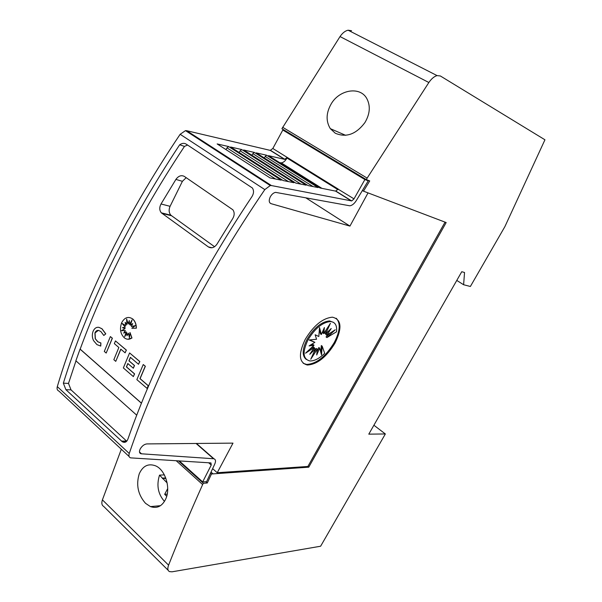 <?xml version="1.0" encoding="UTF-8"?>
<svg xmlns="http://www.w3.org/2000/svg" width="602" height="602" viewBox="0 0 602 602"><rect width="100%" height="100%" fill="white"/><g stroke="black" fill="none" stroke-linecap="round" stroke-linejoin="round"><path stroke-width="0.9" d="M208.668 462.772L211.242 465.045L210.963 462.915L130.574 457.866C128.994 457.287 128.55 455.827 129.257 453.487C143.043 412.769 161.426 369.801 184.415 324.591C207.562 279.29 234.359 234.291 264.812 189.6L270.26 185.551L271.442 185.566L351.688 200.94L353.946 198.969L364.887 179.554L368.251 180.833L356.693 199.917C354.691 203.371 352.433 205.335 349.912 205.816L275.558 192.362C273.481 192.79 271.705 194.318 270.238 196.937C268.673 200.534 268.966 202.784 271.126 203.687L349.95 226.096L368.048 192.866M139.483 451.959L141.493 453.803L213.936 458.769C215.847 459.529 216.005 461.538 214.417 464.804L206.584 481.653L202.678 481.916L211.242 465.045M445.051 222.138L307.885 466.46L217.232 472.721L232.989 443.132L146.941 443.915C144.337 444.163 142.095 445.849 140.213 448.964C139.054 451.492 139.273 453.08 140.876 453.72L141.493 453.803M269.816 202.821L271.126 203.687M284.641 159.349L287.229 157.431L338.226 189.081L335.615 191.112L319.971 187.959L268.515 155.67L284.641 159.349L270.245 150.38L272.826 148.491L287.229 157.431L286.951 158.002L337.903 189.638M270.245 150.38L186.695 130.709L185.484 130.626L180.148 134.291C151.742 176.424 127.06 219.136 106.11 262.412C85.311 305.62 69.042 347.023 57.303 386.619C56.716 388.9 57.25 390.389 58.906 391.074L129.099 456.482M110.332 265.768C130.122 225.013 153.232 184.686 179.674 144.781C181.985 143.178 184.129 142.937 186.093 144.059L252.388 187.997C254.021 190.578 253.871 193.453 251.952 196.613C224.561 237.715 200.308 278.997 179.2 320.452C158.221 361.847 141.101 401.444 127.857 439.234C126.646 442.139 124.81 442.989 122.341 441.77L65.889 389.675L63.353 383.165C75.017 345.601 90.676 306.463 110.332 265.768M279.576 162.615L281.254 162.871C283.414 162.57 285.273 161.027 286.83 158.251L286.951 158.002M143.238 364.541L145.36 366.249L140.093 378.635L148.333 385.747L147.181 388.486L136.865 379.636L143.238 364.541L145.24 366.242L139.973 378.628L148.212 385.739L147.061 388.478M122.266 323.567L125.359 327.089L122.582 327.744L125.193 328.526L121.604 330.694M125.193 328.526L121.453 330.701L125.366 330.566L123.892 333.049M125.246 330.558L123.711 333.139L126.285 331.935L124.96 336.255M126.164 331.92L124.697 336.691L126.962 332.868L127.105 335.54M126.962 332.868L126.984 335.75L128.527 333.207L129.498 337.459M128.407 333.192L129.468 337.835L130.024 332.552L131.973 338.015L127.684 339.235M131.973 338.015L131.853 338C129.37 339.686 126.902 339.656 124.441 337.918C120.43 334.042 119.497 328.993 121.634 322.777C124.539 317.45 128.166 316.14 132.508 318.849L132.628 318.864C135.089 321.032 136.338 324.139 136.376 328.195L131.823 328.256L135.412 325.592L131.349 326.54L132.696 323.575L130.348 325.321L132.086 319.933L129.445 324.568L129.287 320.535L128.196 323.929L126.638 319.037L126.856 324.508L125.148 322.356L125.878 325.629L122.048 323.44L125.239 327.074L122.462 327.729L125.073 328.519M135.33 325.652L131.349 326.54M132.621 323.733L130.348 325.321M131.913 320.452L129.445 324.568M129.295 320.881L128.196 323.929M126.774 319.466L126.856 324.508M125.306 322.559L125.878 325.629M98.931 327.353L102.009 328.775L105.786 333.862L103.8 335.48L100.843 331.506L98.585 330.43C97.005 330.182 95.786 331.01 94.928 332.914L95.229 338.753L97.795 341.785L100.775 342.937L100.707 346.06L96.914 344.6L93.573 340.657C92.098 337.647 91.933 334.539 93.084 331.326C94.446 328.286 96.395 326.961 98.931 327.353L101.888 328.76L105.666 333.847L103.8 335.48M98.337 330.385L95.048 332.921L95.357 338.768L97.915 341.801L100.895 342.952L100.76 346.067M110.362 336.578L112.378 338.211L106.185 353.065L104.304 351.433L110.362 336.578L112.258 338.196L106.185 353.065M115.471 340.928L126.39 350.116L125.111 352.832L120.776 349.13L115.757 361.358L113.846 359.703L118.85 347.489L114.342 343.637L115.471 340.928L126.269 350.108L125.111 352.832M120.874 349.213L115.757 361.358M130.483 357.407L129.039 360.824L134.509 365.512L133.366 368.236L127.79 363.533L126.397 366.904L134.487 373.887L133.358 376.604L123.35 367.935L129.596 352.938L139.709 361.539L138.528 364.278L130.393 357.332L128.918 360.816L134.389 365.504L133.245 368.228M127.88 363.616L126.518 366.911L134.607 373.895L133.358 376.604M129.596 352.938L139.83 361.546L138.528 364.278M187.591 145.044L184.468 146.399C158.16 186.063 135.149 226.156 115.418 266.671C101.768 294.784 90.022 322.273 80.171 349.137L141.462 403.159M75.972 360.869L68.5 383.406L71.028 389.878L126.729 441.198M132.508 318.849C134.968 321.017 136.225 324.132 136.263 328.18L131.823 328.256M331.356 103.619C339.596 89.608 359.921 86.184 366.708 98.374C370.651 105.779 370.049 113.853 364.91 122.597C356.045 134.344 346.158 137.881 335.246 133.215L330.317 128.647C325.727 121.085 326.073 112.74 331.356 103.619M139.273 473.744C142.922 465.782 148.401 463.164 155.7 465.888C165.317 469.899 170.795 487.868 165.866 498.689C162.329 506.199 157.19 508.841 150.455 506.606L145.526 503.325C137.978 494.678 135.894 484.821 139.273 473.744M336.217 318.247C340.755 323.101 340.107 331.198 334.268 342.546C325.659 356.595 316.441 363.894 306.606 364.443L303.227 363.307M305.191 339.43C313.634 325.531 322.702 318.119 332.394 317.186C341.469 319.316 342.35 327.955 335.028 343.095C326.412 357.152 317.194 364.458 307.359 365.015C298.938 362.765 298.216 354.239 305.191 339.43M308.021 339.844C314.989 328.391 322.469 322.288 330.46 321.551C335.186 322.025 337.203 325.456 336.51 331.83L326.909 337.564L335.276 329.753L326.758 335.246L331.228 328.519L325.652 333.847L330.393 323.342L323.763 333.598L324.388 327.541L321.363 334.531L319.519 327.503L318.827 336.518L315.155 334.757L316.547 339.257L309.119 339.979L314.876 342.32L309.074 345.917L314.071 345.232L305.515 353.201L314.259 347.542L309.782 354.285L315.395 348.904L310.745 359.259L317.299 349.115L316.72 354.992L319.685 348.152L321.498 354.856L322.19 346.173L324.689 353.344C319.233 358.589 314.289 361.125 309.842 360.937C302.859 359.093 302.257 352.065 308.021 339.844M306.29 359.439C301.895 355.94 302.181 349.19 307.14 339.197C314.101 327.744 321.573 321.649 329.572 320.919L333.44 322.356M309.699 339.927L314.876 342.32M321.363 334.531L320.482 333.892L319.361 329.618M323.763 333.598L322.883 332.959L323.139 330.423M325.652 333.847L324.779 333.215L326.532 329.309M326.758 335.246L325.878 334.614L327.654 331.935M326.909 337.564L326.036 336.932L330.257 332.989M310.67 344.931L313.198 344.585L314.071 345.232M309.797 349.213L313.386 346.895L314.259 347.542M312.491 350.198L314.522 348.257L315.395 348.904M313.672 352.742L316.426 348.468L317.299 349.115M317.058 351.568L318.819 347.512L319.685 348.152M320.791 352.238L321.317 345.533L322.19 346.173M368.793 434.147L385.348 433.959L320.625 546.225L172.052 571.81L169.493 571.607C167.665 570.643 167.364 568.491 168.59 565.158C178.734 539.422 190.081 512.565 202.641 484.572L203.341 483.271L207.269 483L211.475 473.985L308.758 467.175L446.172 222.559L363.495 191.165L369.726 180.916L366.34 179.622L367.152 178.109L428.857 82.512C431.499 78.696 434.238 76.394 437.067 75.596L440.355 75.965L544.945 139.792L504.897 226.608L470.38 286.477L463.608 284.738L464.541 272.495L461.757 271.72L368.793 434.147M373.895 425.23L385.348 433.959M167.221 494.114L164.67 494.317L167.702 488.576M167.13 482.909L159.515 475.144L164.361 474.865M165.896 478.394L162.472 478.598M165.723 477.928L162.721 478.108M166.701 496.281L164.67 494.317M164.474 501.421C158.017 494.091 156.362 485.332 159.515 475.144M136.722 415.192L75.875 360.786L80.051 349.122L141.432 403.235M184.468 146.399L179.674 144.781M63.353 383.165L68.5 383.406M214.56 246.722L170.87 215.215C168.876 212.777 168.613 209.82 170.08 206.328L182.398 181.322L186.199 177.68M184.332 176.409L232.846 209.767C234.637 212.355 234.599 215.29 232.726 218.586L217.029 244.066C214.432 247.708 211.558 248.664 208.405 246.94L161.313 212.815C159.364 210.346 159.267 207.397 161.027 203.965L175.904 179.411C178.485 175.897 181.292 174.889 184.332 176.409M129.904 332.545L131.853 338M266.596 155.226L318.112 187.583L308.073 185.566L256.256 152.87L266.596 155.226L265.196 156.437L313.055 186.567M254.307 152.419L306.185 185.183L295.793 183.091L243.622 149.981L254.307 152.419L252.84 153.66L300.985 184.137M241.688 149.537L293.911 182.715L283.106 180.54L230.589 147.001L241.688 149.537L240.1 150.809L288.486 181.623M228.7 146.572L281.269 180.171L270.012 177.899L217.149 143.931L228.7 146.572L226.962 147.866L275.573 179.02M353.999 198.863L338.173 189.186M225.961 149.597L226.962 147.866M239.137 152.464L240.1 150.809M251.914 155.248L252.84 153.66M264.308 157.95L265.196 156.437M368.251 180.833L286.401 131.492L282.812 130.032L364.887 179.554M282.812 130.032L272.826 148.491M305.756 197.787L349.95 226.096M240.522 165.55L238.279 164.828M217.232 472.721L212.619 468.642M179.388 460.959L202.678 481.916M362.389 190.488L363.495 191.165M307.885 466.46L308.758 467.175M351.56 30.732L348.099 30.205C345.202 30.837 342.508 32.959 340.032 36.564L281.902 128.723L366.34 179.622M282.639 127.278L367.152 178.109M456.775 280.419L463.608 284.738M121.318 449.235L102.408 499.863C101.347 503.137 101.791 505.334 103.74 506.463L168.184 570.305M176.243 460.763L202.641 484.572M124.29 441.74L124.05 442.342M178.501 460.906L203.341 483.271M205.824 481.705L207.269 483M210.527 473.149L211.475 473.985M196.079 443.471L213.469 458.694M180.148 134.291L264.812 189.6M335.615 191.112L351.38 200.933M212.062 247.761L208.405 246.94M171.48 215.734L161.915 213.349M170.08 206.328L161.027 203.965M182.398 181.322L175.904 179.411M280.487 162.811L320.866 188.14M186.695 130.709L271.442 185.566M126.555 441.04L121.491 441.123M71.028 389.878L65.889 389.675M57.303 386.619L129.257 453.487M340.032 36.564L428.857 82.512M102.408 499.863L168.59 565.158M211.024 472.081L213.07 473.894M196.455 443.463L213.936 458.769M139.626 452.561L140.876 453.72M270.569 150.41L284.964 159.372M335.931 191.12L351.688 200.94M329.572 320.919L330.46 321.551M306.606 364.443L307.359 365.015M160.478 505.68L150.455 506.606M345.661 135.33L330.317 128.647M170.87 215.215L161.313 212.822M281.254 162.871L321.897 188.351M228.647 146.579L281.179 180.148M126.172 441.702L122.341 441.77M185.484 130.626L270.26 185.551M348.099 30.205L437.067 75.596"/></g></svg>
